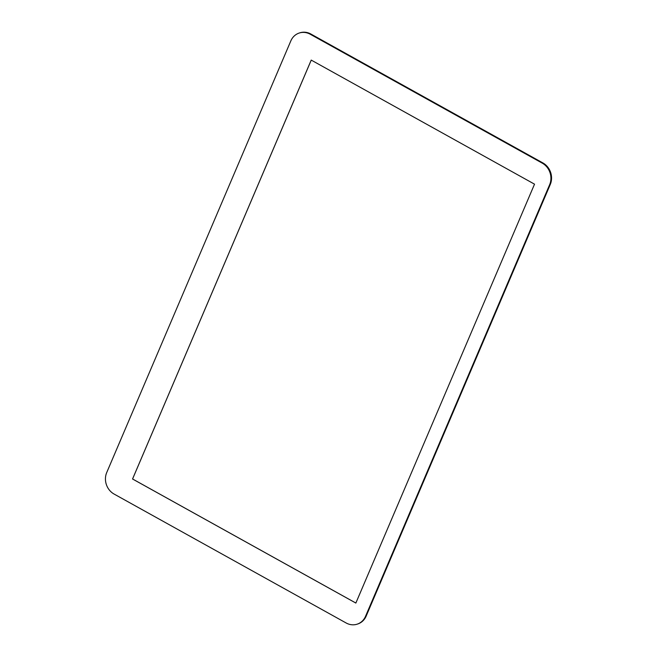 <?xml version="1.0" encoding="UTF-8"?>
<svg xmlns="http://www.w3.org/2000/svg" width="657" height="657" viewBox="0 0 657 657"><rect width="100%" height="100%" fill="white"/><g stroke="black" fill="none" stroke-linecap="round" stroke-linejoin="round"><path stroke-width="0.99" d="M357.219 624.15L357.851 623.945A16.105 14.511 -108.3 0 0 366.171 616.094L550.262 184.494A16.105 14.511 -108.3 0 0 542.896 162.936L310.868 34.024A16.105 14.511 -108.3 0 0 299.781 32.85L299.149 33.055A16.105 14.511 -108.3 0 0 290.829 40.906L106.738 472.506A16.105 14.511 -108.3 0 0 114.104 494.064L346.132 622.976A16.105 14.511 -108.3 0 0 357.219 624.15A16.105 14.511 -108.3 0 0 365.547 616.299L549.638 184.699A16.105 14.511 -108.3 0 0 542.271 163.15L310.235 34.23A16.105 14.511 -108.3 0 0 299.149 33.055M534.527 184.165L355.856 603.06L132.55 478.994L311.221 60.091L534.527 184.165M355.864 603.044L132.574 478.986L311.246 60.107M542.896 162.936L542.271 163.15M310.868 34.024L310.235 34.23M550.262 184.494L549.638 184.699M366.171 616.094L365.547 616.299"/></g></svg>
